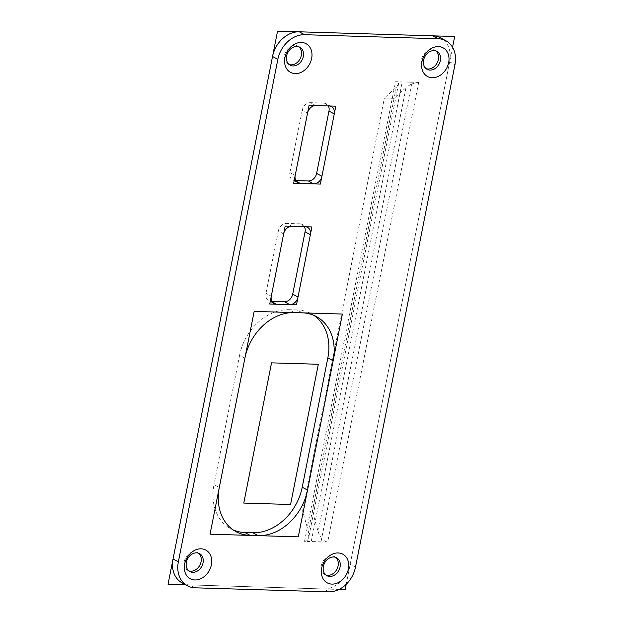 <?xml version="1.0" encoding="UTF-8"?>
<svg xmlns="http://www.w3.org/2000/svg" width="623" height="623" viewBox="0 0 623 623"><rect width="100%" height="100%" fill="white"/><g stroke="black" fill="none" stroke-linecap="round" stroke-linejoin="round"><path stroke-width="0.47" stroke-dasharray="3.12 2.34" d="M406.04 87.602L394.125 98.356L384.36 98.06L396.275 87.306L398.502 84.105C398.72 82.641 397.739 81.847 395.55 81.73L418.687 82.431C414.272 82.633 410.059 84.362 406.04 87.602L318.119 531.653C320.269 537.851 323.454 541.317 327.675 542.057L304.538 541.364C306.757 541.34 308.159 539.993 308.767 537.322L308.354 531.357L302.599 510.946L312.372 511.242L318.119 531.653M394.125 98.356L312.372 511.242M302.599 510.946L384.36 98.06M296.151 181.192L295.037 180.577A8.161 6.417 -61.3 0 1 292.662 179.946A8.161 6.417 -61.3 0 1 289.89 172.587L295.193 175.484M295.037 180.577L295.8 180.6M307.536 113.16L302.233 110.263A8.161 6.417 -61.3 0 1 310.456 102.678L315.76 105.575M302.233 110.263L289.89 172.587M329.123 105.98L323.828 103.075A8.161 6.417 -61.3 0 1 326.195 103.714A8.161 6.417 -61.3 0 1 328.36 105.957M323.828 103.075L310.456 102.678M233.337 530.033A48.952 38.525 -61.3 0 1 230.619 528.717A48.952 38.525 -61.3 0 1 214.001 484.554L219.304 487.451M244.909 358.132L239.606 355.235A48.952 38.525 -61.3 0 1 288.963 309.701L294.266 312.598M239.606 355.235L214.001 484.554M302.287 312.839L296.984 309.942A48.952 38.525 -61.3 0 1 311.22 313.735A48.952 38.525 -61.3 0 1 313.797 315.316M296.984 309.942L288.963 309.701M272.243 301.937L271.122 301.33A8.161 6.417 -61.3 0 1 268.754 300.699A8.161 6.417 -61.3 0 1 265.982 293.332L271.285 296.236M271.122 301.33L271.885 301.353M283.621 233.913L278.325 231.016A8.161 6.417 -61.3 0 1 286.549 223.423L291.852 226.32M278.325 231.016L265.982 293.332M305.215 226.725L299.92 223.828A8.161 6.417 -61.3 0 1 302.287 224.459A8.161 6.417 -61.3 0 1 304.452 226.702M299.92 223.828L286.549 223.423M198.55 553.177A10.202 8.029 118.7 0 0 197.608 552.546A10.202 8.029 118.7 0 0 194.641 551.76A10.202 8.029 118.7 0 0 184.875 559.407A10.202 8.029 118.7 0 0 187.819 570.442A10.202 8.029 118.7 0 0 188.862 570.894M435.835 50.946A10.202 8.029 118.7 0 0 434.893 50.315A10.202 8.029 118.7 0 0 431.926 49.521A10.202 8.029 118.7 0 0 422.16 57.176A10.202 8.029 118.7 0 0 425.104 68.211A10.202 8.029 118.7 0 0 426.148 68.662M335.571 557.32A10.202 8.029 118.7 0 0 334.629 556.682A10.202 8.029 118.7 0 0 331.662 555.895A10.202 8.029 118.7 0 0 321.896 563.542A10.202 8.029 118.7 0 0 324.84 574.577A10.202 8.029 118.7 0 0 325.884 575.029M298.814 46.811A10.202 8.029 118.7 0 0 297.872 46.18A10.202 8.029 118.7 0 0 294.905 45.386A10.202 8.029 118.7 0 0 285.139 53.041A10.202 8.029 118.7 0 0 288.083 64.076A10.202 8.029 118.7 0 0 289.127 64.527M182.048 582.863A26.516 20.863 118.7 0 0 189.758 584.919L323.438 588.953A26.516 20.863 118.7 0 0 350.173 564.29L449.666 61.817A26.516 20.863 118.7 0 0 440.663 37.894M452.547 47.262L346.217 584.281M339.076 589.42L185.576 584.787M320.993 541.854L412.005 82.228L402.232 81.932L311.227 541.558L320.993 541.854M195.061 587.816L189.758 584.919L323.438 588.953L328.734 591.85M355.476 567.187L350.173 564.29L449.666 61.817L454.961 64.714M418.687 82.431L327.675 542.057M396.275 87.306L308.354 531.357M304.538 541.364L395.55 81.73M398.502 84.105L308.767 537.322M297.965 182.843L292.662 179.946M331.498 106.611L326.195 103.714M235.915 531.614L230.619 528.717M316.515 316.632L311.22 313.735M274.05 303.596L268.754 300.699M307.591 227.356L302.287 224.459M187.819 570.442L189.813 571.532M197.608 552.546L199.594 553.637M425.104 68.211L427.09 69.293M434.893 50.315L436.879 51.398M324.84 574.577L326.826 575.668M334.629 556.682L336.615 557.772M288.083 64.076L290.077 65.158M297.872 46.18L299.858 47.262"/><path stroke-width="0.93" d="M316.624 173.396A8.161 6.417 -61.3 0 1 308.401 180.982L313.704 183.878A8.161 6.417 118.7 0 0 321.927 176.293L316.624 173.396L328.967 111.073L334.271 113.97L321.927 176.293M334.271 113.97A8.161 6.417 118.7 0 0 331.498 106.611A8.161 6.417 118.7 0 0 329.123 105.98L315.76 105.575A8.161 6.417 118.7 0 0 307.536 113.16L295.193 175.484A8.161 6.417 118.7 0 0 297.965 182.843A8.161 6.417 118.7 0 0 300.333 183.474L296.151 181.192M295.8 180.6L308.401 180.982M313.704 183.878L300.333 183.474L313.704 183.878M328.36 105.957A8.161 6.417 -61.3 0 1 328.967 111.073M244.847 532.501L252.868 532.751L258.171 535.648A48.952 38.525 118.7 0 0 307.528 490.114L302.225 487.217L327.838 357.898L333.134 360.795A48.952 38.525 118.7 0 0 316.515 316.632A48.952 38.525 118.7 0 0 302.287 312.839L294.266 312.598A48.952 38.525 118.7 0 0 244.909 358.132L219.304 487.451A48.952 38.525 118.7 0 0 235.915 531.614A48.952 38.525 118.7 0 0 250.15 535.406L244.847 532.501A48.952 38.525 -61.3 0 1 233.337 530.033M258.171 535.648L250.15 535.406M302.225 487.217A48.952 38.525 -61.3 0 1 252.868 532.751M333.134 360.795L307.528 490.114M313.797 315.316A48.952 38.525 -61.3 0 1 327.838 357.898M292.717 294.142A8.161 6.417 -61.3 0 1 284.493 301.734L289.796 304.631A8.161 6.417 118.7 0 0 298.02 297.039L292.717 294.142L305.06 231.818L310.363 234.715L298.02 297.039L310.363 234.715A8.161 6.417 118.7 0 0 307.591 227.356A8.161 6.417 118.7 0 0 305.215 226.725L291.852 226.32A8.161 6.417 118.7 0 0 283.621 233.913L271.285 296.236A8.161 6.417 118.7 0 0 274.05 303.596A8.161 6.417 118.7 0 0 276.425 304.226L272.243 301.937M271.885 301.353L284.493 301.734M289.796 304.631L276.425 304.226L289.796 304.631M304.452 226.702A8.161 6.417 -61.3 0 1 305.06 231.818M196.627 552.842A10.202 8.029 118.7 0 0 186.861 560.49A10.202 8.029 118.7 0 0 189.813 571.532A10.202 8.029 118.7 0 0 192.772 572.319A10.202 8.029 118.7 0 0 202.545 564.672A10.202 8.029 118.7 0 0 199.594 553.637A10.202 8.029 118.7 0 0 196.627 552.842M201.097 548.816A16.315 12.842 -61.3 0 1 211.384 564.796A16.315 12.842 -61.3 0 1 194.929 579.974A16.315 12.842 -61.3 0 1 184.649 563.994A16.315 12.842 -61.3 0 1 201.097 548.816M188.862 570.894A10.202 8.029 118.7 0 0 199.757 565.349A10.202 8.029 118.7 0 0 198.55 553.177M433.912 50.611A10.202 8.029 118.7 0 0 424.146 58.258A10.202 8.029 118.7 0 0 427.09 69.293A10.202 8.029 118.7 0 0 430.057 70.088A10.202 8.029 118.7 0 0 439.822 62.44A10.202 8.029 118.7 0 0 436.879 51.398A10.202 8.029 118.7 0 0 433.912 50.611M438.382 46.577A16.315 12.842 -61.3 0 1 448.669 62.565A16.315 12.842 -61.3 0 1 432.214 77.743A16.315 12.842 -61.3 0 1 421.935 61.755A16.315 12.842 -61.3 0 1 438.382 46.577M426.148 68.662A10.202 8.029 118.7 0 0 437.042 63.11A10.202 8.029 118.7 0 0 435.835 50.946M333.648 556.978A10.202 8.029 118.7 0 0 323.882 564.633A10.202 8.029 118.7 0 0 326.826 575.668A10.202 8.029 118.7 0 0 329.793 576.454A10.202 8.029 118.7 0 0 339.558 568.807A10.202 8.029 118.7 0 0 336.615 557.772A10.202 8.029 118.7 0 0 333.648 556.978M338.118 552.951A16.315 12.842 -61.3 0 1 348.405 568.931A16.315 12.842 -61.3 0 1 331.95 584.109A16.315 12.842 -61.3 0 1 321.67 568.129A16.315 12.842 -61.3 0 1 338.118 552.951M325.884 575.029A10.202 8.029 118.7 0 0 336.778 569.484A10.202 8.029 118.7 0 0 335.571 557.32M296.891 46.476A10.202 8.029 118.7 0 0 287.125 54.123A10.202 8.029 118.7 0 0 290.077 65.158A10.202 8.029 118.7 0 0 293.036 65.952A10.202 8.029 118.7 0 0 302.809 58.305A10.202 8.029 118.7 0 0 299.858 47.262A10.202 8.029 118.7 0 0 296.891 46.476M301.361 42.442A16.315 12.842 -61.3 0 1 311.648 58.43A16.315 12.842 -61.3 0 1 295.193 73.607A16.315 12.842 -61.3 0 1 284.913 57.62A16.315 12.842 -61.3 0 1 301.361 42.442M289.127 64.527A10.202 8.029 118.7 0 0 300.021 58.975A10.202 8.029 118.7 0 0 298.814 46.811M445.967 40.791L440.663 37.894A26.516 20.863 118.7 0 0 432.954 35.838L438.257 38.735A26.516 20.863 -61.3 0 1 445.967 40.791A26.516 20.863 -61.3 0 1 454.961 64.714L355.476 567.187A26.516 20.863 -61.3 0 1 328.734 591.85L195.061 587.816A26.516 20.863 -61.3 0 1 187.352 585.76A26.516 20.863 -61.3 0 1 178.349 561.845L173.046 558.94A26.516 20.863 118.7 0 0 182.048 582.863L187.352 585.76M272.539 56.467L277.842 59.364A26.516 20.863 -61.3 0 1 304.577 34.701L299.274 31.804L432.954 35.838L299.274 31.804A26.516 20.863 118.7 0 0 272.539 56.467L173.046 558.94M277.842 59.364L178.349 561.845M438.257 38.735L304.577 34.701M291.852 226.32L305.215 226.725M315.76 105.575L329.123 105.98M185.576 584.787L168.039 584.265L277.554 31.15L454.681 36.5L452.547 47.262M346.217 584.281L345.158 589.607L339.076 589.42M355.476 567.187L454.961 64.714M195.061 587.816L328.734 591.85M311.905 226.928L296.478 304.834L269.743 304.024L285.163 226.118L311.905 226.928M318.33 364.268L290.559 504.49L243.772 503.08L271.542 362.859L318.33 364.268M342.393 314.054L298.277 536.855L210.044 534.191L254.161 311.391L342.393 314.054M335.813 106.175L320.386 184.081L293.651 183.271L309.078 105.373L335.813 106.175M271.285 296.236L283.621 233.913"/></g></svg>
